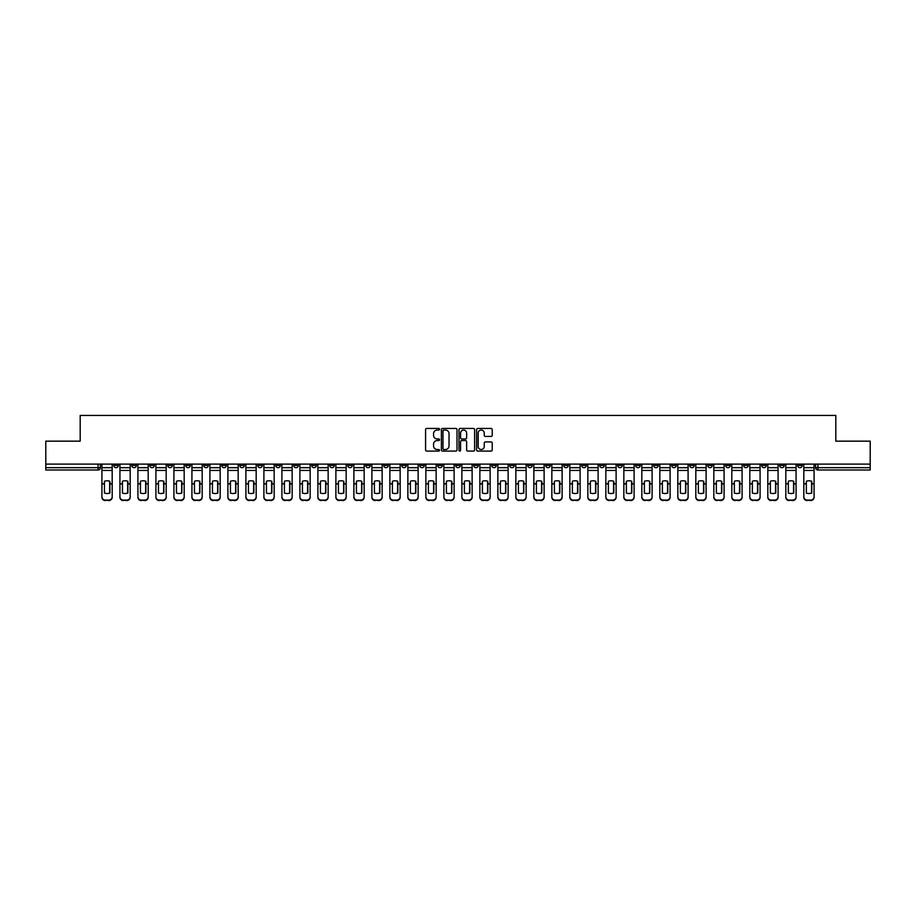 <?xml version="1.0" encoding="UTF-8"?>
<svg xmlns="http://www.w3.org/2000/svg" width="916" height="916" viewBox="0 0 916 916"><rect width="100%" height="100%" fill="white"/><g stroke="black" fill="none" stroke-linecap="round" stroke-linejoin="round"><path stroke-width="1.37" d="M439.543 429.238A0.79 0.79 0 0 0 438.753 428.448L426.719 428.448A1.134 1.134 0 0 0 425.585 429.581L425.585 449.962A1.134 1.134 0 0 0 426.719 451.096L438.753 451.096A0.79 0.79 0 0 0 439.543 450.306A0.79 0.79 0 0 0 438.753 449.516L437.195 449.516A3.618 3.618 0 0 1 433.566 445.886L433.566 444.191A3.618 3.618 0 0 1 437.195 440.562L438.753 440.562A0.79 0.79 0 0 0 439.543 439.772A0.79 0.79 0 0 0 438.753 438.982L437.195 438.982A3.618 3.618 0 0 1 433.566 435.352L433.566 433.657A3.618 3.618 0 0 1 437.195 430.039L438.753 430.039A0.79 0.79 0 0 0 439.543 429.238M707.656 464.114L707.656 465.385L712.27 465.385A2.313 2.313 0 0 1 709.957 467.687A2.313 2.313 0 0 1 707.656 465.385L707.656 464.114M599.671 464.114L599.671 465.385L604.285 465.385A2.313 2.313 0 0 1 601.972 467.687A2.313 2.313 0 0 1 599.671 465.385L599.671 464.114M581.671 464.114L581.671 465.385L586.286 465.385A2.313 2.313 0 0 1 583.984 467.687A2.313 2.313 0 0 1 581.671 465.385L581.671 464.114M473.686 464.114L473.686 465.385L478.301 465.385A2.313 2.313 0 0 1 475.999 467.687A2.313 2.313 0 0 1 473.686 465.385L473.686 464.114M455.687 464.114L455.687 465.385L460.313 465.385A2.313 2.313 0 0 1 458 467.687A2.313 2.313 0 0 1 455.687 465.385L455.687 464.114M437.699 464.114L437.699 465.385L442.314 465.385A2.313 2.313 0 0 1 440.001 467.687A2.313 2.313 0 0 1 437.699 465.385L437.699 464.114M401.7 464.114L401.7 465.385L406.315 465.385A2.313 2.313 0 0 1 404.013 467.687A2.313 2.313 0 0 1 401.7 465.385L401.7 464.114M365.713 465.385L365.713 464.114L365.713 465.385A2.313 2.313 0 0 0 368.014 467.687A2.313 2.313 0 0 1 365.713 465.385L370.327 465.385A2.313 2.313 0 0 1 368.014 467.687A2.313 2.313 0 0 0 370.327 465.385L370.327 464.114L370.327 465.385M347.714 465.385L347.714 464.114L347.714 465.385A2.313 2.313 0 0 0 350.015 467.687A2.313 2.313 0 0 1 347.714 465.385L352.328 465.385A2.313 2.313 0 0 1 350.015 467.687M329.714 465.385L329.714 464.114L329.714 465.385A2.313 2.313 0 0 0 332.016 467.687A2.313 2.313 0 0 1 329.714 465.385L334.329 465.385A2.313 2.313 0 0 1 332.016 467.687A2.313 2.313 0 0 0 334.329 465.385L334.329 464.114L334.329 465.385M311.715 464.114L311.715 465.385L316.329 465.385A2.313 2.313 0 0 1 314.028 467.687A2.313 2.313 0 0 1 311.715 465.385L311.715 464.114M293.715 464.114L293.715 465.385L298.33 465.385A2.313 2.313 0 0 1 296.028 467.687A2.313 2.313 0 0 1 293.715 465.385L293.715 464.114M275.727 464.114L275.727 465.385L280.342 465.385A2.313 2.313 0 0 1 278.029 467.687A2.313 2.313 0 0 1 275.727 465.385L275.727 464.114M257.728 465.385L257.728 464.114L257.728 465.385A2.313 2.313 0 0 0 260.029 467.687A2.313 2.313 0 0 1 257.728 465.385L262.342 465.385A2.313 2.313 0 0 1 260.029 467.687M221.729 465.385L221.729 464.114L221.729 465.385A2.313 2.313 0 0 0 224.042 467.687A2.313 2.313 0 0 1 221.729 465.385L226.344 465.385A2.313 2.313 0 0 1 224.042 467.687A2.313 2.313 0 0 0 226.344 465.385L226.344 464.114L226.344 465.385M203.73 465.385L203.73 464.114L203.73 465.385A2.313 2.313 0 0 0 206.043 467.687A2.313 2.313 0 0 1 203.73 465.385L208.344 465.385A2.313 2.313 0 0 1 206.043 467.687A2.313 2.313 0 0 0 208.344 465.385L208.344 464.114L208.344 465.385M185.742 465.385L185.742 464.114L185.742 465.385A2.313 2.313 0 0 0 188.043 467.687A2.313 2.313 0 0 1 185.742 465.385L190.356 465.385A2.313 2.313 0 0 1 188.043 467.687A2.313 2.313 0 0 0 190.356 465.385L190.356 464.114L190.356 465.385M167.743 465.385L167.743 464.114L167.743 465.385A2.313 2.313 0 0 0 170.044 467.687A2.313 2.313 0 0 1 167.743 465.385L172.357 465.385A2.313 2.313 0 0 1 170.044 467.687M149.743 465.385L149.743 464.114L149.743 465.385A2.313 2.313 0 0 0 152.056 467.687A2.313 2.313 0 0 1 149.743 465.385L154.357 465.385A2.313 2.313 0 0 1 152.056 467.687A2.313 2.313 0 0 0 154.357 465.385L154.357 464.114L154.357 465.385M131.744 465.385L131.744 464.114L131.744 465.385A2.313 2.313 0 0 0 134.057 467.687A2.313 2.313 0 0 1 131.744 465.385L136.358 465.385A2.313 2.313 0 0 1 134.057 467.687A2.313 2.313 0 0 0 136.358 465.385L136.358 464.114L136.358 465.385M491.09 436.428A1.134 1.134 0 0 0 492.224 435.295L492.224 429.581A1.134 1.134 0 0 0 491.09 428.448L477.728 428.448A1.134 1.134 0 0 0 476.595 429.581L476.595 449.962A1.134 1.134 0 0 0 477.728 451.096L491.09 451.096A1.134 1.134 0 0 0 492.224 449.962L492.224 443.058A1.134 1.134 0 0 0 491.09 441.924L485.377 441.924A1.134 1.134 0 0 0 484.243 443.058L484.243 446.481A3.034 3.034 0 0 1 481.209 449.516A3.034 3.034 0 0 1 478.186 446.481L478.186 433.062A3.034 3.034 0 0 1 481.209 430.039A3.034 3.034 0 0 1 484.243 433.062L484.243 435.295A1.134 1.134 0 0 0 485.377 436.428L491.09 436.428M45.8 464.114L45.8 441.157L80.184 441.157L80.184 415.429L835.816 415.429L835.816 441.157L870.2 441.157L870.2 464.114L45.8 464.114L45.8 467.687L100.371 467.687L100.371 464.114M457.004 429.581A1.134 1.134 0 0 0 455.882 428.448L442.52 428.448A1.134 1.134 0 0 0 441.386 429.581L441.386 449.962A1.134 1.134 0 0 0 442.52 451.096L455.882 451.096A1.134 1.134 0 0 0 457.004 449.962L457.004 429.581M460.118 428.448L473.48 428.448A1.134 1.134 0 0 1 474.614 429.581L474.614 449.962A1.134 1.134 0 0 1 473.48 451.096L467.767 451.096A1.134 1.134 0 0 1 466.633 449.962L466.633 441.695A1.134 1.134 0 0 0 465.5 440.562L461.71 440.562A1.134 1.134 0 0 0 460.576 441.695L460.576 450.306A0.79 0.79 0 0 1 459.786 451.096A0.79 0.79 0 0 1 458.996 450.306L458.996 429.581A1.134 1.134 0 0 1 460.118 428.448M815.629 464.114L815.629 467.687L870.2 467.687L870.2 470L817.942 470A2.313 2.313 0 0 1 815.629 467.687A2.313 2.313 0 0 0 817.942 470L817.942 464.114M870.2 464.114L870.2 467.687M100.371 467.687A2.313 2.313 0 0 1 98.058 470L45.8 470L45.8 467.687M802.244 465.385L802.244 464.114L802.244 465.385A2.313 2.313 0 0 1 799.943 467.687A2.313 2.313 0 0 1 797.63 465.385L802.244 465.385A2.313 2.313 0 0 1 799.943 467.687M797.63 464.114L797.63 465.385M784.256 464.114L784.256 465.385A2.313 2.313 0 0 1 781.943 467.687A2.313 2.313 0 0 1 779.642 465.385A2.313 2.313 0 0 0 781.943 467.687M779.642 464.114L779.642 465.385L784.256 465.385M766.257 464.114L766.257 465.385A2.313 2.313 0 0 1 763.944 467.687A2.313 2.313 0 0 1 761.643 465.385L766.257 465.385A2.313 2.313 0 0 1 763.944 467.687M761.643 464.114L761.643 465.385M748.258 464.114L748.258 465.385A2.313 2.313 0 0 1 745.956 467.687A2.313 2.313 0 0 1 743.643 465.385A2.313 2.313 0 0 0 745.956 467.687M743.643 464.114L743.643 465.385L748.258 465.385M730.258 464.114L730.258 465.385A2.313 2.313 0 0 1 727.957 467.687A2.313 2.313 0 0 1 725.644 465.385L730.258 465.385M725.644 464.114L725.644 465.385M712.27 464.114L712.27 465.385A2.313 2.313 0 0 1 709.957 467.687M694.271 464.114L694.271 465.385A2.313 2.313 0 0 1 691.958 467.687A2.313 2.313 0 0 1 689.656 465.385L694.271 465.385M689.656 464.114L689.656 465.385M676.271 464.114L676.271 465.385A2.313 2.313 0 0 1 673.958 467.687A2.313 2.313 0 0 1 671.657 465.385L676.271 465.385M671.657 464.114L671.657 465.385M658.272 464.114L658.272 465.385A2.313 2.313 0 0 1 655.971 467.687A2.313 2.313 0 0 1 653.658 465.385A2.313 2.313 0 0 0 655.971 467.687M653.658 464.114L653.658 465.385L658.272 465.385M640.273 464.114L640.273 465.385A2.313 2.313 0 0 1 637.971 467.687A2.313 2.313 0 0 1 635.658 465.385L640.273 465.385M635.658 464.114L635.658 465.385M622.285 464.114L622.285 465.385A2.313 2.313 0 0 1 619.972 467.687A2.313 2.313 0 0 1 617.67 465.385L622.285 465.385M617.67 464.114L617.67 465.385M604.285 464.114L604.285 465.385M586.286 464.114L586.286 465.385L586.286 464.114M568.286 464.114L568.286 465.385A2.313 2.313 0 0 1 565.985 467.687A2.313 2.313 0 0 1 563.672 465.385L568.286 465.385M563.672 464.114L563.672 465.385M550.287 464.114L550.287 465.385A2.313 2.313 0 0 1 547.986 467.687A2.313 2.313 0 0 1 545.673 465.385L550.287 465.385M545.673 464.114L545.673 465.385M532.299 464.114L532.299 465.385A2.313 2.313 0 0 1 529.986 467.687A2.313 2.313 0 0 1 527.685 465.385L532.299 465.385M527.685 464.114L527.685 465.385M514.3 464.114L514.3 465.385A2.313 2.313 0 0 1 511.987 467.687A2.313 2.313 0 0 1 509.685 465.385L514.3 465.385M509.685 464.114L509.685 465.385M496.3 464.114L496.3 465.385A2.313 2.313 0 0 1 493.999 467.687A2.313 2.313 0 0 1 491.686 465.385L496.3 465.385M491.686 464.114L491.686 465.385M478.301 464.114L478.301 465.385A2.313 2.313 0 0 1 475.999 467.687M460.313 464.114L460.313 465.385M442.314 465.385L442.314 464.114L442.314 465.385A2.313 2.313 0 0 1 440.001 467.687M424.314 464.114L424.314 465.385A2.313 2.313 0 0 1 422.001 467.687A2.313 2.313 0 0 1 419.7 465.385A2.313 2.313 0 0 0 422.001 467.687A2.313 2.313 0 0 0 424.314 465.385L419.7 465.385L419.7 464.114M406.315 465.385L406.315 464.114L406.315 465.385A2.313 2.313 0 0 1 404.013 467.687M388.315 464.114L388.315 465.385A2.313 2.313 0 0 1 386.014 467.687A2.313 2.313 0 0 1 383.701 465.385A2.313 2.313 0 0 0 386.014 467.687M383.701 464.114L383.701 465.385L388.315 465.385M352.328 464.114L352.328 465.385L352.328 464.114M316.329 465.385L316.329 464.114L316.329 465.385A2.313 2.313 0 0 1 314.028 467.687M298.33 465.385L298.33 464.114L298.33 465.385A2.313 2.313 0 0 1 296.028 467.687M280.342 465.385L280.342 464.114L280.342 465.385A2.313 2.313 0 0 1 278.029 467.687M262.342 464.114L262.342 465.385L262.342 464.114M244.343 465.385L244.343 464.114L244.343 465.385A2.313 2.313 0 0 1 242.042 467.687A2.313 2.313 0 0 1 239.729 465.385L244.343 465.385A2.313 2.313 0 0 1 242.042 467.687M239.729 464.114L239.729 465.385M172.357 464.114L172.357 465.385L172.357 464.114M118.37 465.385L118.37 464.114L118.37 465.385A2.313 2.313 0 0 1 116.057 467.687A2.313 2.313 0 0 1 113.756 465.385L118.37 465.385A2.313 2.313 0 0 1 116.057 467.687M113.756 464.114L113.756 465.385M443.756 430.039A0.79 0.79 0 0 0 442.966 430.829L442.966 448.714A0.79 0.79 0 0 0 443.756 449.516L445.405 449.516A3.618 3.618 0 0 0 449.023 445.886L449.023 433.657A3.618 3.618 0 0 0 445.405 430.039L443.756 430.039M466.633 433.119A3.034 3.034 0 0 0 463.611 430.085A3.034 3.034 0 0 0 460.576 433.119L460.576 437.848A1.134 1.134 0 0 0 461.71 438.982L465.5 438.982A1.134 1.134 0 0 0 466.633 437.848L466.633 433.119M109.657 493.106L109.657 481.175M107.058 480.785A7.156 6.298 180 0 1 109.657 481.255M101.928 484.392L101.928 496.815A3.458 3.286 0 0 0 105.386 500.09L108.729 500.09A3.458 3.286 0 0 0 112.187 496.815L112.187 497.285A3.458 3.286 180 0 1 108.729 500.571L108.729 500.09M107.058 493.529A7.156 6.778 180 0 0 109.657 493.026M109.886 483.911L109.886 481.255A7.156 6.298 180 0 0 107.172 480.785A7.156 6.298 180 0 0 104.458 481.255L104.458 493.026A7.156 6.778 180 0 0 109.886 493.026L109.886 483.911L112.187 483.911L112.187 496.815M112.187 464.114L112.187 483.911M101.928 464.114L101.928 496.815M105.386 500.09L108.729 500.571M105.386 500.571A3.458 3.286 180 0 1 101.928 497.285M127.656 493.106L127.656 481.175M125.057 480.785A7.156 6.298 180 0 1 127.656 481.255M119.927 484.392L119.927 496.815A3.458 3.286 0 0 0 123.385 500.09L126.729 500.09A3.458 3.286 0 0 0 130.186 496.815L130.186 497.285A3.458 3.286 180 0 1 126.729 500.571L126.729 500.09M125.057 493.529A7.156 6.778 180 0 0 127.656 493.026M145.644 493.106L145.644 481.175M143.056 480.785A7.156 6.298 180 0 1 145.644 481.255M137.915 484.392L137.915 496.815A3.458 3.286 0 0 0 141.385 500.09L144.728 500.09A3.458 3.286 0 0 0 148.186 496.815L148.186 497.285A3.458 3.286 180 0 1 144.728 500.571L144.728 500.09M143.056 493.529A7.156 6.778 180 0 0 145.644 493.026M163.643 493.106L163.643 481.175M161.044 480.785A7.156 6.298 180 0 1 163.643 481.255M155.915 484.392L155.915 496.815A3.458 3.286 0 0 0 159.373 500.09L162.727 500.09A3.458 3.286 0 0 0 166.185 496.815L166.185 497.285A3.458 3.286 180 0 1 162.727 500.571L162.727 500.09M161.044 493.529A7.156 6.778 180 0 0 163.643 493.026M127.885 483.911L127.885 481.255A7.156 6.298 180 0 0 125.171 480.785A7.156 6.298 180 0 0 122.458 481.255L122.458 493.026A7.156 6.778 180 0 0 127.885 493.026L127.885 483.911L130.186 483.911L130.186 496.815M130.186 464.114L130.186 483.911M119.927 464.114L119.927 496.815M123.385 500.09L126.729 500.571M123.385 500.571A3.458 3.286 180 0 1 119.927 497.285M145.884 483.911L145.884 481.255A7.156 6.298 180 0 0 143.171 480.785A7.156 6.298 180 0 0 140.457 481.255L140.457 493.026A7.156 6.778 180 0 0 145.884 493.026L145.884 483.911L148.186 483.911L148.186 496.815M148.186 464.114L148.186 483.911M137.915 464.114L137.915 496.815M141.385 500.09L144.728 500.571M141.385 500.571A3.458 3.286 180 0 1 137.915 497.285M163.872 483.911L163.872 481.255A7.156 6.298 180 0 0 161.17 480.785A7.156 6.298 180 0 0 158.457 481.255L158.457 493.026A7.156 6.778 180 0 0 163.872 493.026L163.872 483.911L166.185 483.911L166.185 496.815M166.185 464.114L166.185 483.911M155.915 464.114L155.915 496.815M159.373 500.09L162.727 500.571M159.373 500.571A3.458 3.286 180 0 1 155.915 497.285M181.643 493.106L181.643 481.175M179.044 480.785A7.156 6.298 180 0 1 181.643 481.255M173.914 484.392L173.914 496.815A3.458 3.286 0 0 0 177.372 500.09L180.715 500.09A3.458 3.286 0 0 0 184.185 496.815L184.185 497.285A3.458 3.286 180 0 1 180.715 500.571L180.715 500.09M179.044 493.529A7.156 6.778 180 0 0 181.643 493.026M199.642 493.106L199.642 481.175M197.043 480.785A7.156 6.298 180 0 1 199.642 481.255M191.913 484.392L191.913 496.815A3.458 3.286 0 0 0 195.371 500.09L198.715 500.09A3.458 3.286 0 0 0 202.173 496.815L202.173 497.285A3.458 3.286 180 0 1 198.715 500.571L198.715 500.09M197.043 493.529A7.156 6.778 180 0 0 199.642 493.026M181.872 483.911L181.872 481.255A7.156 6.298 180 0 0 179.158 480.785A7.156 6.298 180 0 0 176.456 481.255L176.456 493.026A7.156 6.778 180 0 0 181.872 493.026L181.872 483.911L184.185 483.911L184.185 496.815M184.185 464.114L184.185 483.911M173.914 464.114L173.914 496.815M177.372 500.09L180.715 500.571M177.372 500.571A3.458 3.286 180 0 1 173.914 497.285M199.871 483.911L199.871 481.255A7.156 6.298 180 0 0 197.158 480.785A7.156 6.298 180 0 0 194.444 481.255L194.444 493.026A7.156 6.778 180 0 0 199.871 493.026L199.871 483.911L202.173 483.911L202.173 496.815M202.173 464.114L202.173 483.911M191.913 464.114L191.913 496.815M195.371 500.09L198.715 500.571M195.371 500.571A3.458 3.286 180 0 1 191.913 497.285M217.642 493.106L217.642 481.175M215.042 480.785A7.156 6.298 180 0 1 217.642 481.255M209.901 484.392L209.901 496.815A3.458 3.286 0 0 0 213.371 500.09L216.714 500.09A3.458 3.286 0 0 0 220.172 496.815L220.172 497.285A3.458 3.286 180 0 1 216.714 500.571L216.714 500.09M215.042 493.529A7.156 6.778 180 0 0 217.642 493.026M217.871 483.911L217.871 481.255A7.156 6.298 180 0 0 215.157 480.785A7.156 6.298 180 0 0 212.443 481.255L212.443 493.026A7.156 6.778 180 0 0 217.871 493.026L217.871 483.911L220.172 483.911L220.172 496.815M220.172 464.114L220.172 483.911M209.901 464.114L209.901 496.815M213.371 500.09L216.714 500.571M213.371 500.571A3.458 3.286 180 0 1 209.901 497.285M235.63 493.106L235.63 481.175M233.042 480.785A7.156 6.298 180 0 1 235.63 481.255M227.901 484.392L227.901 496.815A3.458 3.286 0 0 0 231.37 500.09L234.714 500.09A3.458 3.286 0 0 0 238.171 496.815L238.171 497.285A3.458 3.286 180 0 1 234.714 500.571L234.714 500.09M233.042 493.529A7.156 6.778 180 0 0 235.63 493.026M235.859 483.911L235.859 481.255A7.156 6.298 180 0 0 233.156 480.785A7.156 6.298 180 0 0 230.443 481.255L230.443 493.026A7.156 6.778 180 0 0 235.859 493.026L235.859 483.911L238.171 483.911L238.171 496.815M238.171 464.114L238.171 483.911M227.901 464.114L227.901 496.815M231.37 500.09L234.714 500.571M231.37 500.571A3.458 3.286 180 0 1 227.901 497.285M253.629 493.106L253.629 481.175M251.03 480.785A7.156 6.298 180 0 1 253.629 481.255M245.9 484.392L245.9 496.815A3.458 3.286 0 0 0 249.358 500.09L252.713 500.09A3.458 3.286 0 0 0 256.171 496.815L256.171 497.285A3.458 3.286 180 0 1 252.713 500.571L252.713 500.09M251.03 493.529A7.156 6.778 180 0 0 253.629 493.026M253.858 483.911L253.858 481.255A7.156 6.298 180 0 0 251.156 480.785A7.156 6.298 180 0 0 248.442 481.255L248.442 493.026A7.156 6.778 180 0 0 253.858 493.026L253.858 483.911L256.171 483.911L256.171 496.815M256.171 464.114L256.171 483.911M245.9 464.114L245.9 496.815M249.358 500.09L252.713 500.571M249.358 500.571A3.458 3.286 180 0 1 245.9 497.285M271.628 493.106L271.628 481.175M269.029 480.785A7.156 6.298 180 0 1 271.628 481.255M263.9 484.392L263.9 496.815A3.458 3.286 0 0 0 267.358 500.09L270.701 500.09A3.458 3.286 0 0 0 274.17 496.815L274.17 497.285A3.458 3.286 180 0 1 270.701 500.571L270.701 500.09M269.029 493.529A7.156 6.778 180 0 0 271.628 493.026M271.857 483.911L271.857 481.255A7.156 6.298 180 0 0 269.144 480.785A7.156 6.298 180 0 0 266.442 481.255L266.442 493.026A7.156 6.778 180 0 0 271.857 493.026L271.857 483.911L274.17 483.911L274.17 496.815M274.17 464.114L274.17 483.911M263.9 464.114L263.9 496.815M267.358 500.09L270.701 500.571M267.358 500.571A3.458 3.286 180 0 1 263.9 497.285M289.628 493.106L289.628 481.175M287.029 480.785A7.156 6.298 180 0 1 289.628 481.255M281.899 484.392L281.899 496.815A3.458 3.286 0 0 0 285.357 500.09L288.7 500.09A3.458 3.286 0 0 0 292.158 496.815L292.158 497.285A3.458 3.286 180 0 1 288.7 500.571L288.7 500.09M287.029 493.529A7.156 6.778 180 0 0 289.628 493.026M289.857 483.911L289.857 481.255A7.156 6.298 180 0 0 287.143 480.785A7.156 6.298 180 0 0 284.429 481.255L284.429 493.026A7.156 6.778 180 0 0 289.857 493.026L289.857 483.911L292.158 483.911L292.158 496.815M292.158 464.114L292.158 483.911M281.899 464.114L281.899 496.815M285.357 500.09L288.7 500.571M285.357 500.571A3.458 3.286 180 0 1 281.899 497.285M307.616 493.106L307.616 481.175M305.028 480.785A7.156 6.298 180 0 1 307.616 481.255M299.887 484.392L299.887 496.815A3.458 3.286 0 0 0 303.356 500.09L306.7 500.09A3.458 3.286 0 0 0 310.158 496.815L310.158 497.285A3.458 3.286 180 0 1 306.7 500.571L306.7 500.09M305.028 493.529A7.156 6.778 180 0 0 307.616 493.026M307.856 483.911L307.856 481.255A7.156 6.298 180 0 0 305.142 480.785A7.156 6.298 180 0 0 302.429 481.255L302.429 493.026A7.156 6.778 180 0 0 307.856 493.026L307.856 483.911L310.158 483.911L310.158 496.815M310.158 464.114L310.158 483.911M299.887 464.114L299.887 496.815M303.356 500.09L306.7 500.571M303.356 500.571A3.458 3.286 180 0 1 299.887 497.285M325.615 493.106L325.615 481.175M323.027 480.785A7.156 6.298 180 0 1 325.615 481.255M317.886 484.392L317.886 496.815A3.458 3.286 0 0 0 321.344 500.09L324.699 500.09A3.458 3.286 0 0 0 328.157 496.815L328.157 497.285A3.458 3.286 180 0 1 324.699 500.571L324.699 500.09M323.027 493.529A7.156 6.778 180 0 0 325.615 493.026M325.844 483.911L325.844 481.255A7.156 6.298 180 0 0 323.142 480.785A7.156 6.298 180 0 0 320.428 481.255L320.428 493.026A7.156 6.778 180 0 0 325.844 493.026L325.844 483.911L328.157 483.911L328.157 496.815M328.157 464.114L328.157 483.911M317.886 464.114L317.886 496.815M321.344 500.09L324.699 500.571M321.344 500.571A3.458 3.286 180 0 1 317.886 497.285M343.615 493.106L343.615 481.175M341.015 480.785A7.156 6.298 180 0 1 343.615 481.255M335.886 484.392L335.886 496.815A3.458 3.286 0 0 0 339.344 500.09L342.687 500.09A3.458 3.286 0 0 0 346.156 496.815L346.156 497.285A3.458 3.286 180 0 1 342.687 500.571L342.687 500.09M341.015 493.529A7.156 6.778 180 0 0 343.615 493.026M343.844 483.911L343.844 481.255A7.156 6.298 180 0 0 341.13 480.785A7.156 6.298 180 0 0 338.428 481.255L338.428 493.026A7.156 6.778 180 0 0 343.844 493.026L343.844 483.911L346.156 483.911L346.156 496.815M346.156 464.114L346.156 483.911M335.886 464.114L335.886 496.815M339.344 500.09L342.687 500.571M339.344 500.571A3.458 3.286 180 0 1 335.886 497.285M361.614 493.106L361.614 481.175M359.015 480.785A7.156 6.298 180 0 1 361.614 481.255M353.885 484.392L353.885 496.815A3.458 3.286 0 0 0 357.343 500.09L360.686 500.09A3.458 3.286 0 0 0 364.156 496.815L364.156 497.285A3.458 3.286 180 0 1 360.686 500.571L360.686 500.09M359.015 493.529A7.156 6.778 180 0 0 361.614 493.026M361.843 483.911L361.843 481.255A7.156 6.298 180 0 0 359.129 480.785A7.156 6.298 180 0 0 356.416 481.255L356.416 493.026A7.156 6.778 180 0 0 361.843 493.026L361.843 483.911L364.156 483.911L364.156 496.815M364.156 464.114L364.156 483.911M353.885 464.114L353.885 496.815M357.343 500.09L360.686 500.571M357.343 500.571A3.458 3.286 180 0 1 353.885 497.285M379.613 493.106L379.613 481.175M377.014 480.785A7.156 6.298 180 0 1 379.613 481.255M371.885 484.392L371.885 496.815A3.458 3.286 0 0 0 375.342 500.09L378.686 500.09A3.458 3.286 0 0 0 382.144 496.815L382.144 497.285A3.458 3.286 180 0 1 378.686 500.571L378.686 500.09M377.014 493.529A7.156 6.778 180 0 0 379.613 493.026M379.842 483.911L379.842 481.255A7.156 6.298 180 0 0 377.129 480.785A7.156 6.298 180 0 0 374.415 481.255L374.415 493.026A7.156 6.778 180 0 0 379.842 493.026L379.842 483.911L382.144 483.911L382.144 496.815M382.144 464.114L382.144 483.911M371.885 464.114L371.885 496.815M375.342 500.09L378.686 500.571M375.342 500.571A3.458 3.286 180 0 1 371.885 497.285M397.601 493.106L397.601 481.175M395.014 480.785A7.156 6.298 180 0 1 397.601 481.255M389.873 484.392L389.873 496.815A3.458 3.286 0 0 0 393.342 500.09L396.685 500.09A3.458 3.286 0 0 0 400.143 496.815L400.143 497.285A3.458 3.286 180 0 1 396.685 500.571L396.685 500.09M395.014 493.529A7.156 6.778 180 0 0 397.601 493.026M397.842 483.911L397.842 481.255A7.156 6.298 180 0 0 395.128 480.785A7.156 6.298 180 0 0 392.414 481.255L392.414 493.026A7.156 6.778 180 0 0 397.842 493.026L397.842 483.911L400.143 483.911L400.143 496.815M400.143 464.114L400.143 483.911M389.873 464.114L389.873 496.815M393.342 500.09L396.685 500.571M393.342 500.571A3.458 3.286 180 0 1 389.873 497.285M415.601 493.106L415.601 481.175M413.013 480.785A7.156 6.298 180 0 1 415.601 481.255M407.872 484.392L407.872 496.815A3.458 3.286 0 0 0 411.33 500.09L414.685 500.09A3.458 3.286 0 0 0 418.143 496.815L418.143 497.285A3.458 3.286 180 0 1 414.685 500.571L414.685 500.09M413.013 493.529A7.156 6.778 180 0 0 415.601 493.026M415.83 483.911L415.83 481.255A7.156 6.298 180 0 0 413.127 480.785A7.156 6.298 180 0 0 410.414 481.255L410.414 493.026A7.156 6.778 180 0 0 415.83 493.026L415.83 483.911L418.143 483.911L418.143 496.815M418.143 464.114L418.143 483.911M407.872 464.114L407.872 496.815M411.33 500.09L414.685 500.571M411.33 500.571A3.458 3.286 180 0 1 407.872 497.285M433.6 493.106L433.6 481.175M431.001 480.785A7.156 6.298 180 0 1 433.6 481.255M425.871 484.392L425.871 496.815A3.458 3.286 0 0 0 429.329 500.09L432.673 500.09A3.458 3.286 0 0 0 436.142 496.815L436.142 497.285A3.458 3.286 180 0 1 432.673 500.571L432.673 500.09M431.001 493.529A7.156 6.778 180 0 0 433.6 493.026M433.829 483.911L433.829 481.255A7.156 6.298 180 0 0 431.115 480.785A7.156 6.298 180 0 0 428.413 481.255L428.413 493.026A7.156 6.778 180 0 0 433.829 493.026L433.829 483.911L436.142 483.911L436.142 496.815M436.142 464.114L436.142 483.911M425.871 464.114L425.871 496.815M429.329 500.09L432.673 500.571M429.329 500.571A3.458 3.286 180 0 1 425.871 497.285M451.599 493.106L451.599 481.175M449 480.785A7.156 6.298 180 0 1 451.599 481.255M443.871 484.392L443.871 496.815A3.458 3.286 0 0 0 447.329 500.09L450.672 500.09A3.458 3.286 0 0 0 454.13 496.815L454.13 497.285A3.458 3.286 180 0 1 450.672 500.571L450.672 500.09M449 493.529A7.156 6.778 180 0 0 451.599 493.026M451.828 483.911L451.828 481.255A7.156 6.298 180 0 0 449.115 480.785A7.156 6.298 180 0 0 446.401 481.255L446.401 493.026A7.156 6.778 180 0 0 451.828 493.026L451.828 483.911L454.13 483.911L454.13 496.815M454.13 464.114L454.13 483.911M443.871 464.114L443.871 496.815M447.329 500.09L450.672 500.571M447.329 500.571A3.458 3.286 180 0 1 443.871 497.285M469.599 493.106L469.599 481.175M467 480.785A7.156 6.298 180 0 1 469.599 481.255M461.87 484.392L461.87 496.815A3.458 3.286 0 0 0 465.328 500.09L468.671 500.09A3.458 3.286 0 0 0 472.129 496.815L472.129 497.285A3.458 3.286 180 0 1 468.671 500.571L468.671 500.09M467 493.529A7.156 6.778 180 0 0 469.599 493.026M469.828 483.911L469.828 481.255A7.156 6.298 180 0 0 467.114 480.785A7.156 6.298 180 0 0 464.401 481.255L464.401 493.026A7.156 6.778 180 0 0 469.828 493.026L469.828 483.911L472.129 483.911L472.129 496.815M472.129 464.114L472.129 483.911M461.87 464.114L461.87 496.815M465.328 500.09L468.671 500.571M465.328 500.571A3.458 3.286 180 0 1 461.87 497.285M487.587 493.106L487.587 481.175M484.999 480.785A7.156 6.298 180 0 1 487.587 481.255M479.858 484.392L479.858 496.815A3.458 3.286 0 0 0 483.327 500.09L486.671 500.09A3.458 3.286 0 0 0 490.129 496.815L490.129 497.285A3.458 3.286 180 0 1 486.671 500.571L486.671 500.09M484.999 493.529A7.156 6.778 180 0 0 487.587 493.026M487.827 483.911L487.827 481.255A7.156 6.298 180 0 0 485.114 480.785A7.156 6.298 180 0 0 482.4 481.255L482.4 493.026A7.156 6.778 180 0 0 487.827 493.026L487.827 483.911L490.129 483.911L490.129 496.815M490.129 464.114L490.129 483.911M479.858 464.114L479.858 496.815M483.327 500.09L486.671 500.571M483.327 500.571A3.458 3.286 180 0 1 479.858 497.285M505.586 493.106L505.586 481.175M502.987 480.785A7.156 6.298 180 0 1 505.586 481.255M497.857 484.392L497.857 496.815A3.458 3.286 0 0 0 501.315 500.09L504.67 500.09A3.458 3.286 0 0 0 508.128 496.815L508.128 497.285A3.458 3.286 180 0 1 504.67 500.571L504.67 500.09M502.987 493.529A7.156 6.778 180 0 0 505.586 493.026M505.815 483.911L505.815 481.255A7.156 6.298 180 0 0 503.113 480.785A7.156 6.298 180 0 0 500.399 481.255L500.399 493.026A7.156 6.778 180 0 0 505.815 493.026L505.815 483.911L508.128 483.911L508.128 496.815M508.128 464.114L508.128 483.911M497.857 464.114L497.857 496.815M501.315 500.09L504.67 500.571M501.315 500.571A3.458 3.286 180 0 1 497.857 497.285M523.586 493.106L523.586 481.175M520.986 480.785A7.156 6.298 180 0 1 523.586 481.255M515.857 484.392L515.857 496.815A3.458 3.286 0 0 0 519.315 500.09L522.658 500.09A3.458 3.286 0 0 0 526.128 496.815L526.128 497.285A3.458 3.286 180 0 1 522.658 500.571L522.658 500.09M520.986 493.529A7.156 6.778 180 0 0 523.586 493.026M523.815 483.911L523.815 481.255A7.156 6.298 180 0 0 521.101 480.785A7.156 6.298 180 0 0 518.399 481.255L518.399 493.026A7.156 6.778 180 0 0 523.815 493.026L523.815 483.911L526.128 483.911L526.128 496.815M526.128 464.114L526.128 483.911M515.857 464.114L515.857 496.815M519.315 500.09L522.658 500.571M519.315 500.571A3.458 3.286 180 0 1 515.857 497.285M541.585 493.106L541.585 481.175M538.986 480.785A7.156 6.298 180 0 1 541.585 481.255M533.856 484.392L533.856 496.815A3.458 3.286 0 0 0 537.314 500.09L540.658 500.09A3.458 3.286 0 0 0 544.115 496.815L544.115 497.285A3.458 3.286 180 0 1 540.658 500.571L540.658 500.09M538.986 493.529A7.156 6.778 180 0 0 541.585 493.026M541.814 483.911L541.814 481.255A7.156 6.298 180 0 0 539.1 480.785A7.156 6.298 180 0 0 536.387 481.255L536.387 493.026A7.156 6.778 180 0 0 541.814 493.026L541.814 483.911L544.115 483.911L544.115 496.815M544.115 464.114L544.115 483.911M533.856 464.114L533.856 496.815M537.314 500.09L540.658 500.571M537.314 500.571A3.458 3.286 180 0 1 533.856 497.285M559.584 493.106L559.584 481.175M556.985 480.785A7.156 6.298 180 0 1 559.584 481.255M551.844 484.392L551.844 496.815A3.458 3.286 0 0 0 555.314 500.09L558.657 500.09A3.458 3.286 0 0 0 562.115 496.815L562.115 497.285A3.458 3.286 180 0 1 558.657 500.571L558.657 500.09M556.985 493.529A7.156 6.778 180 0 0 559.584 493.026M559.813 483.911L559.813 481.255A7.156 6.298 180 0 0 557.1 480.785A7.156 6.298 180 0 0 554.386 481.255L554.386 493.026A7.156 6.778 180 0 0 559.813 493.026L559.813 483.911L562.115 483.911L562.115 496.815M562.115 464.114L562.115 483.911M551.844 464.114L551.844 496.815M555.314 500.09L558.657 500.571M555.314 500.571A3.458 3.286 180 0 1 551.844 497.285M577.572 493.106L577.572 481.175M574.985 480.785A7.156 6.298 180 0 1 577.572 481.255M569.844 484.392L569.844 496.815A3.458 3.286 0 0 0 573.313 500.09L576.656 500.09A3.458 3.286 0 0 0 580.114 496.815L580.114 497.285A3.458 3.286 180 0 1 576.656 500.571L576.656 500.09M574.985 493.529A7.156 6.778 180 0 0 577.572 493.026M577.801 483.911L577.801 481.255A7.156 6.298 180 0 0 575.099 480.785A7.156 6.298 180 0 0 572.385 481.255L572.385 493.026A7.156 6.778 180 0 0 577.801 493.026L577.801 483.911L580.114 483.911L580.114 496.815M580.114 464.114L580.114 483.911M569.844 464.114L569.844 496.815M573.313 500.09L576.656 500.571M573.313 500.571A3.458 3.286 180 0 1 569.844 497.285M595.572 493.106L595.572 481.175M592.973 480.785A7.156 6.298 180 0 1 595.572 481.255M587.843 484.392L587.843 496.815A3.458 3.286 0 0 0 591.301 500.09L594.656 500.09A3.458 3.286 0 0 0 598.114 496.815L598.114 497.285A3.458 3.286 180 0 1 594.656 500.571L594.656 500.09M592.973 493.529A7.156 6.778 180 0 0 595.572 493.026M595.801 483.911L595.801 481.255A7.156 6.298 180 0 0 593.087 480.785A7.156 6.298 180 0 0 590.385 481.255L590.385 493.026A7.156 6.778 180 0 0 595.801 493.026L595.801 483.911L598.114 483.911L598.114 496.815M598.114 464.114L598.114 483.911M587.843 464.114L587.843 496.815M591.301 500.09L594.656 500.571M591.301 500.571A3.458 3.286 180 0 1 587.843 497.285M613.571 493.106L613.571 481.175M610.972 480.785A7.156 6.298 180 0 1 613.571 481.255M605.842 484.392L605.842 496.815A3.458 3.286 0 0 0 609.3 500.09L612.644 500.09A3.458 3.286 0 0 0 616.113 496.815L616.113 497.285A3.458 3.286 180 0 1 612.644 500.571L612.644 500.09M610.972 493.529A7.156 6.778 180 0 0 613.571 493.026M613.8 483.911L613.8 481.255A7.156 6.298 180 0 0 611.087 480.785A7.156 6.298 180 0 0 608.384 481.255L608.384 493.026A7.156 6.778 180 0 0 613.8 493.026L613.8 483.911L616.113 483.911L616.113 496.815M616.113 464.114L616.113 483.911M605.842 464.114L605.842 496.815M609.3 500.09L612.644 500.571M609.3 500.571A3.458 3.286 180 0 1 605.842 497.285M631.571 493.106L631.571 481.175M628.971 480.785A7.156 6.298 180 0 1 631.571 481.255M623.842 484.392L623.842 496.815A3.458 3.286 0 0 0 627.3 500.09L630.643 500.09A3.458 3.286 0 0 0 634.101 496.815L634.101 497.285A3.458 3.286 180 0 1 630.643 500.571L630.643 500.09M628.971 493.529A7.156 6.778 180 0 0 631.571 493.026M631.8 483.911L631.8 481.255A7.156 6.298 180 0 0 629.086 480.785A7.156 6.298 180 0 0 626.372 481.255L626.372 493.026A7.156 6.778 180 0 0 631.8 493.026L631.8 483.911L634.101 483.911L634.101 496.815M634.101 464.114L634.101 483.911M623.842 464.114L623.842 496.815M627.3 500.09L630.643 500.571M627.3 500.571A3.458 3.286 180 0 1 623.842 497.285M649.558 493.106L649.558 481.175M646.971 480.785A7.156 6.298 180 0 1 649.558 481.255M641.83 484.392L641.83 496.815A3.458 3.286 0 0 0 645.299 500.09L648.643 500.09A3.458 3.286 0 0 0 652.1 496.815L652.1 497.285A3.458 3.286 180 0 1 648.643 500.571L648.643 500.09M646.971 493.529A7.156 6.778 180 0 0 649.558 493.026M649.799 483.911L649.799 481.255A7.156 6.298 180 0 0 647.085 480.785A7.156 6.298 180 0 0 644.372 481.255L644.372 493.026A7.156 6.778 180 0 0 649.799 493.026L649.799 483.911L652.1 483.911L652.1 496.815M652.1 464.114L652.1 483.911M641.83 464.114L641.83 496.815M645.299 500.09L648.643 500.571M645.299 500.571A3.458 3.286 180 0 1 641.83 497.285M667.558 493.106L667.558 481.175M664.97 480.785A7.156 6.298 180 0 1 667.558 481.255M659.829 484.392L659.829 496.815A3.458 3.286 0 0 0 663.287 500.09L666.642 500.09A3.458 3.286 0 0 0 670.1 496.815L670.1 497.285A3.458 3.286 180 0 1 666.642 500.571L666.642 500.09M664.97 493.529A7.156 6.778 180 0 0 667.558 493.026M667.787 483.911L667.787 481.255A7.156 6.298 180 0 0 665.085 480.785A7.156 6.298 180 0 0 662.371 481.255L662.371 493.026A7.156 6.778 180 0 0 667.787 493.026L667.787 483.911L670.1 483.911L670.1 496.815M670.1 464.114L670.1 483.911M659.829 464.114L659.829 496.815M663.287 500.09L666.642 500.571M663.287 500.571A3.458 3.286 180 0 1 659.829 497.285M685.557 493.106L685.557 481.175M682.958 480.785A7.156 6.298 180 0 1 685.557 481.255M677.829 484.392L677.829 496.815A3.458 3.286 0 0 0 681.286 500.09L684.63 500.09A3.458 3.286 0 0 0 688.099 496.815L688.099 497.285A3.458 3.286 180 0 1 684.63 500.571L684.63 500.09M682.958 493.529A7.156 6.778 180 0 0 685.557 493.026M685.786 483.911L685.786 481.255A7.156 6.298 180 0 0 683.073 480.785A7.156 6.298 180 0 0 680.37 481.255L680.37 493.026A7.156 6.778 180 0 0 685.786 493.026L685.786 483.911L688.099 483.911L688.099 496.815M688.099 464.114L688.099 483.911M677.829 464.114L677.829 496.815M681.286 500.09L684.63 500.571M681.286 500.571A3.458 3.286 180 0 1 677.829 497.285M703.557 493.106L703.557 481.175M700.958 480.785A7.156 6.298 180 0 1 703.557 481.255M695.828 484.392L695.828 496.815A3.458 3.286 0 0 0 699.286 500.09L702.629 500.09A3.458 3.286 0 0 0 706.099 496.815L706.099 497.285A3.458 3.286 180 0 1 702.629 500.571L702.629 500.09M700.958 493.529A7.156 6.778 180 0 0 703.557 493.026M703.786 483.911L703.786 481.255A7.156 6.298 180 0 0 701.072 480.785A7.156 6.298 180 0 0 698.358 481.255L698.358 493.026A7.156 6.778 180 0 0 703.786 493.026L703.786 483.911L706.099 483.911L706.099 496.815M706.099 464.114L706.099 483.911M695.828 464.114L695.828 496.815M699.286 500.09L702.629 500.571M699.286 500.571A3.458 3.286 180 0 1 695.828 497.285M721.556 493.106L721.556 481.175M718.957 480.785A7.156 6.298 180 0 1 721.556 481.255M713.827 484.392L713.827 496.815A3.458 3.286 0 0 0 717.285 500.09L720.629 500.09A3.458 3.286 0 0 0 724.087 496.815L724.087 497.285A3.458 3.286 180 0 1 720.629 500.571L720.629 500.09M718.957 493.529A7.156 6.778 180 0 0 721.556 493.026M721.785 483.911L721.785 481.255A7.156 6.298 180 0 0 719.071 480.785A7.156 6.298 180 0 0 716.358 481.255L716.358 493.026A7.156 6.778 180 0 0 721.785 493.026L721.785 483.911L724.087 483.911L724.087 496.815M724.087 464.114L724.087 483.911M713.827 464.114L713.827 496.815M717.285 500.09L720.629 500.571M717.285 500.571A3.458 3.286 180 0 1 713.827 497.285M739.544 493.106L739.544 481.175M736.956 480.785A7.156 6.298 180 0 1 739.544 481.255M731.815 484.392L731.815 496.815A3.458 3.286 0 0 0 735.285 500.09L738.628 500.09A3.458 3.286 0 0 0 742.086 496.815L742.086 497.285A3.458 3.286 180 0 1 738.628 500.571L738.628 500.09M736.956 493.529A7.156 6.778 180 0 0 739.544 493.026M739.785 483.911L739.785 481.255A7.156 6.298 180 0 0 737.071 480.785A7.156 6.298 180 0 0 734.357 481.255L734.357 493.026A7.156 6.778 180 0 0 739.785 493.026L739.785 483.911L742.086 483.911L742.086 496.815M742.086 464.114L742.086 483.911M731.815 464.114L731.815 496.815M735.285 500.09L738.628 500.571M735.285 500.571A3.458 3.286 180 0 1 731.815 497.285M757.543 493.106L757.543 481.175M754.956 480.785A7.156 6.298 180 0 1 757.543 481.255M749.815 484.392L749.815 496.815A3.458 3.286 0 0 0 753.273 500.09L756.627 500.09A3.458 3.286 0 0 0 760.085 496.815L760.085 497.285A3.458 3.286 180 0 1 756.627 500.571L756.627 500.09M754.956 493.529A7.156 6.778 180 0 0 757.543 493.026M757.772 483.911L757.772 481.255A7.156 6.298 180 0 0 755.07 480.785A7.156 6.298 180 0 0 752.357 481.255L752.357 493.026A7.156 6.778 180 0 0 757.772 493.026L757.772 483.911L760.085 483.911L760.085 496.815M760.085 464.114L760.085 483.911M749.815 464.114L749.815 496.815M753.273 500.09L756.627 500.571M753.273 500.571A3.458 3.286 180 0 1 749.815 497.285M775.543 493.106L775.543 481.175M772.944 480.785A7.156 6.298 180 0 1 775.543 481.255M767.814 484.392L767.814 496.815A3.458 3.286 0 0 0 771.272 500.09L774.615 500.09A3.458 3.286 0 0 0 778.085 496.815L778.085 497.285A3.458 3.286 180 0 1 774.615 500.571L774.615 500.09M772.944 493.529A7.156 6.778 180 0 0 775.543 493.026M775.772 483.911L775.772 481.255A7.156 6.298 180 0 0 773.058 480.785A7.156 6.298 180 0 0 770.356 481.255L770.356 493.026A7.156 6.778 180 0 0 775.772 493.026L775.772 483.911L778.085 483.911L778.085 496.815M778.085 464.114L778.085 483.911M767.814 464.114L767.814 496.815M771.272 500.09L774.615 500.571M771.272 500.571A3.458 3.286 180 0 1 767.814 497.285M793.542 493.106L793.542 481.175M790.943 480.785A7.156 6.298 180 0 1 793.542 481.255M785.813 484.392L785.813 496.815A3.458 3.286 0 0 0 789.271 500.09L792.615 500.09A3.458 3.286 0 0 0 796.073 496.815L796.073 497.285A3.458 3.286 180 0 1 792.615 500.571L792.615 500.09M790.943 493.529A7.156 6.778 180 0 0 793.542 493.026M793.771 483.911L793.771 481.255A7.156 6.298 180 0 0 791.058 480.785A7.156 6.298 180 0 0 788.344 481.255L788.344 493.026A7.156 6.778 180 0 0 793.771 493.026L793.771 483.911L796.073 483.911L796.073 496.815M796.073 464.114L796.073 483.911M785.813 464.114L785.813 496.815M789.271 500.09L792.615 500.571M789.271 500.571A3.458 3.286 180 0 1 785.813 497.285M811.542 493.106L811.542 481.175M808.942 480.785A7.156 6.298 180 0 1 811.542 481.255M803.813 484.392L803.813 496.815A3.458 3.286 0 0 0 807.271 500.09L810.614 500.09A3.458 3.286 0 0 0 814.072 496.815L814.072 497.285A3.458 3.286 180 0 1 810.614 500.571L810.614 500.09M808.942 493.529A7.156 6.778 180 0 0 811.542 493.026M811.771 483.911L811.771 481.255A7.156 6.298 180 0 0 809.057 480.785A7.156 6.298 180 0 0 806.343 481.255L806.343 493.026A7.156 6.778 180 0 0 811.771 493.026L811.771 483.911L814.072 483.911L814.072 496.815M814.072 464.114L814.072 483.911M803.813 464.114L803.813 496.815M807.271 500.09L810.614 500.571M807.271 500.571A3.458 3.286 180 0 1 803.813 497.285M98.058 464.114L98.058 470M109.886 483.728L112.187 483.728M101.928 483.728L104.458 483.728M101.928 470.435L112.187 470.435M101.928 483.911L104.458 483.911M101.928 467.687L112.187 467.687M127.885 483.728L130.186 483.728M119.927 483.728L122.458 483.728M119.927 470.435L130.186 470.435M119.927 483.911L122.458 483.911M119.927 467.687L130.186 467.687M145.884 483.728L148.186 483.728M137.915 483.728L140.457 483.728M137.915 470.435L148.186 470.435M137.915 483.911L140.457 483.911M137.915 467.687L148.186 467.687M163.872 483.728L166.185 483.728M155.915 483.728L158.457 483.728M155.915 470.435L166.185 470.435M155.915 483.911L158.457 483.911M155.915 467.687L166.185 467.687M181.872 483.728L184.185 483.728M173.914 483.728L176.456 483.728M173.914 470.435L184.185 470.435M173.914 483.911L176.456 483.911M173.914 467.687L184.185 467.687M199.871 483.728L202.173 483.728M191.913 483.728L194.444 483.728M191.913 470.435L202.173 470.435M191.913 483.911L194.444 483.911M191.913 467.687L202.173 467.687M217.871 483.728L220.172 483.728M209.901 483.728L212.443 483.728M209.901 470.435L220.172 470.435M209.901 483.911L212.443 483.911M209.901 467.687L220.172 467.687M235.859 483.728L238.171 483.728M227.901 483.728L230.443 483.728M227.901 470.435L238.171 470.435M227.901 483.911L230.443 483.911M227.901 467.687L238.171 467.687M253.858 483.728L256.171 483.728M245.9 483.728L248.442 483.728M245.9 470.435L256.171 470.435M245.9 483.911L248.442 483.911M245.9 467.687L256.171 467.687M271.857 483.728L274.17 483.728M263.9 483.728L266.442 483.728M263.9 470.435L274.17 470.435M263.9 483.911L266.442 483.911M263.9 467.687L274.17 467.687M289.857 483.728L292.158 483.728M281.899 483.728L284.429 483.728M281.899 470.435L292.158 470.435M281.899 483.911L284.429 483.911M281.899 467.687L292.158 467.687M307.856 483.728L310.158 483.728M299.887 483.728L302.429 483.728M299.887 470.435L310.158 470.435M299.887 483.911L302.429 483.911M299.887 467.687L310.158 467.687M325.844 483.728L328.157 483.728M317.886 483.728L320.428 483.728M317.886 470.435L328.157 470.435M317.886 483.911L320.428 483.911M317.886 467.687L328.157 467.687M343.844 483.728L346.156 483.728M335.886 483.728L338.428 483.728M335.886 470.435L346.156 470.435M335.886 483.911L338.428 483.911M335.886 467.687L346.156 467.687M361.843 483.728L364.156 483.728M353.885 483.728L356.416 483.728M353.885 470.435L364.156 470.435M353.885 483.911L356.416 483.911M353.885 467.687L364.156 467.687M379.842 483.728L382.144 483.728M371.885 483.728L374.415 483.728M371.885 470.435L382.144 470.435M371.885 483.911L374.415 483.911M371.885 467.687L382.144 467.687M397.842 483.728L400.143 483.728M389.873 483.728L392.414 483.728M389.873 470.435L400.143 470.435M389.873 483.911L392.414 483.911M389.873 467.687L400.143 467.687M415.83 483.728L418.143 483.728M407.872 483.728L410.414 483.728M407.872 470.435L418.143 470.435M407.872 483.911L410.414 483.911M407.872 467.687L418.143 467.687M433.829 483.728L436.142 483.728M425.871 483.728L428.413 483.728M425.871 470.435L436.142 470.435M425.871 483.911L428.413 483.911M425.871 467.687L436.142 467.687M451.828 483.728L454.13 483.728M443.871 483.728L446.401 483.728M443.871 470.435L454.13 470.435M443.871 483.911L446.401 483.911M443.871 467.687L454.13 467.687M469.828 483.728L472.129 483.728M461.87 483.728L464.401 483.728M461.87 470.435L472.129 470.435M461.87 483.911L464.401 483.911M461.87 467.687L472.129 467.687M487.827 483.728L490.129 483.728M479.858 483.728L482.4 483.728M479.858 470.435L490.129 470.435M479.858 483.911L482.4 483.911M479.858 467.687L490.129 467.687M505.815 483.728L508.128 483.728M497.857 483.728L500.399 483.728M497.857 470.435L508.128 470.435M497.857 483.911L500.399 483.911M497.857 467.687L508.128 467.687M523.815 483.728L526.128 483.728M515.857 483.728L518.399 483.728M515.857 470.435L526.128 470.435M515.857 483.911L518.399 483.911M515.857 467.687L526.128 467.687M541.814 483.728L544.115 483.728M533.856 483.728L536.387 483.728M533.856 470.435L544.115 470.435M533.856 483.911L536.387 483.911M533.856 467.687L544.115 467.687M559.813 483.728L562.115 483.728M551.844 483.728L554.386 483.728M551.844 470.435L562.115 470.435M551.844 483.911L554.386 483.911M551.844 467.687L562.115 467.687M577.801 483.728L580.114 483.728M569.844 483.728L572.385 483.728M569.844 470.435L580.114 470.435M569.844 483.911L572.385 483.911M569.844 467.687L580.114 467.687M595.801 483.728L598.114 483.728M587.843 483.728L590.385 483.728M587.843 470.435L598.114 470.435M587.843 483.911L590.385 483.911M587.843 467.687L598.114 467.687M613.8 483.728L616.113 483.728M605.842 483.728L608.384 483.728M605.842 470.435L616.113 470.435M605.842 483.911L608.384 483.911M605.842 467.687L616.113 467.687M631.8 483.728L634.101 483.728M623.842 483.728L626.372 483.728M623.842 470.435L634.101 470.435M623.842 483.911L626.372 483.911M623.842 467.687L634.101 467.687M649.799 483.728L652.1 483.728M641.83 483.728L644.372 483.728M641.83 470.435L652.1 470.435M641.83 483.911L644.372 483.911M641.83 467.687L652.1 467.687M667.787 483.728L670.1 483.728M659.829 483.728L662.371 483.728M659.829 470.435L670.1 470.435M659.829 483.911L662.371 483.911M659.829 467.687L670.1 467.687M685.786 483.728L688.099 483.728M677.829 483.728L680.37 483.728M677.829 470.435L688.099 470.435M677.829 483.911L680.37 483.911M677.829 467.687L688.099 467.687M703.786 483.728L706.099 483.728M695.828 483.728L698.358 483.728M695.828 470.435L706.099 470.435M695.828 483.911L698.358 483.911M695.828 467.687L706.099 467.687M721.785 483.728L724.087 483.728M713.827 483.728L716.358 483.728M713.827 470.435L724.087 470.435M713.827 483.911L716.358 483.911M713.827 467.687L724.087 467.687M739.785 483.728L742.086 483.728M731.815 483.728L734.357 483.728M731.815 470.435L742.086 470.435M731.815 483.911L734.357 483.911M731.815 467.687L742.086 467.687M757.772 483.728L760.085 483.728M749.815 483.728L752.357 483.728M749.815 470.435L760.085 470.435M749.815 483.911L752.357 483.911M749.815 467.687L760.085 467.687M775.772 483.728L778.085 483.728M767.814 483.728L770.356 483.728M767.814 470.435L778.085 470.435M767.814 483.911L770.356 483.911M767.814 467.687L778.085 467.687M793.771 483.728L796.073 483.728M785.813 483.728L788.344 483.728M785.813 470.435L796.073 470.435M785.813 483.911L788.344 483.911M785.813 467.687L796.073 467.687M811.771 483.728L814.072 483.728M803.813 483.728L806.343 483.728M803.813 470.435L814.072 470.435M803.813 483.911L806.343 483.911M803.813 467.687L814.072 467.687"/></g></svg>
